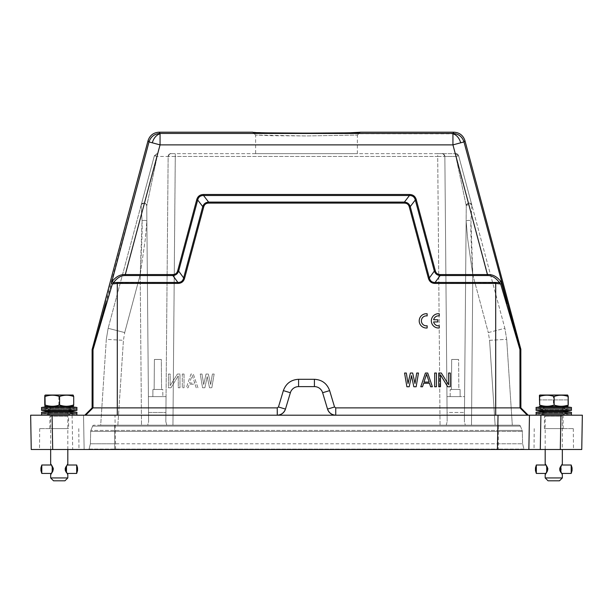 <?xml version="1.0" encoding="UTF-8"?>
<svg xmlns="http://www.w3.org/2000/svg" width="613" height="613" viewBox="0 0 613 613"><rect width="100%" height="100%" fill="white"/><g stroke="black" fill="none" stroke-linecap="round" stroke-linejoin="round"><path stroke-width="0.46" stroke-dasharray="3.06 2.3" d="M413.836 386.757L411.522 375.662L409.2 386.757L406.886 386.757L404.572 373.033L406.312 373.033L408.043 383.546L410.365 373.033L412.679 373.033L414.993 383.546L416.733 373.033L418.464 373.033L416.15 386.757L413.836 386.757M420.786 386.757L425.414 373.033L427.728 373.033L432.364 386.757L430.625 386.757L429.468 383.248L423.675 383.248L422.518 386.757L420.786 386.757M434.678 373.033L436.418 373.033L436.418 386.757L434.678 386.757L434.678 373.033M447.705 386.757L440.471 374.788L440.471 386.757L438.732 386.757L438.732 373.033L441.337 373.033L448.57 384.711L448.57 373.033L450.31 373.033L450.31 386.757L447.705 386.757M433.629 319.771A4.988 4.988 0 0 1 439.268 315.902L439.268 313.749L438.05 313.718A7.149 7.149 0 0 0 431.36 321.457A7.149 7.149 0 0 0 439.268 327.955L439.268 325.771A4.988 4.988 0 0 1 433.636 321.932L437.789 321.932L437.789 319.771L433.629 319.771M425.928 313.733A7.149 7.149 0 0 0 419.238 321.473A7.149 7.149 0 0 0 427.138 327.97L427.138 325.787L426.173 325.84A4.988 4.988 0 0 1 421.415 320.361A4.988 4.988 0 0 1 427.138 315.917L427.138 313.756L425.928 313.733M67.813 449.498L67.813 416.227L50.657 416.227L67.805 416.227A117.305 117.305 0 0 0 68.533 416.173L49.937 416.173L68.533 416.173L68.641 428.633L49.829 428.633L68.641 428.633M64.955 480.799L53.515 480.799M67.805 477.941L50.657 477.941M52.143 472.784L53.4 468.792L51.592 465.006L53.584 468.792L52.442 472.362M51.247 473.435L52.718 469.221L51.239 465.006M65.139 469.65L65.399 467.52L66.878 465.006L64.886 468.792L65.223 470.93L66.878 473.435L65.147 470.11L65.07 469.65L65.767 469.65L65.07 469.65M67.231 465.006L67.805 464.079L66.848 465.029M67.805 464.079C67.139 464.286 66.373 466.003 65.499 469.221C66.373 472.447 67.139 474.163 67.805 474.37L67.231 473.435M66.848 473.412L67.805 474.37M52.956 468.792L53.523 468.792M50.787 464.202L51.392 465.006M50.695 474.347L51.385 473.435M52.664 472.033L52.159 472.033M52.534 471.343L53.055 471.343M53.247 470.93L52.174 470.93M52.894 470.11L53.507 470.11M52.182 468.792L53.584 468.792M53.507 468.332L52.894 468.332M52.174 467.52L53.247 467.52M53.055 467.106L52.542 467.106M52.159 466.409L52.664 466.409M52.442 466.079L52.143 465.665M52.887 470.156L53.438 470.156M53.17 470.968L52.672 470.968M52.503 471.428L52.963 471.428M52.565 472.117L52.182 472.117M52.32 472.362L52.044 472.784M52.894 471.343L52.013 471.343L52.021 472.033L52.519 472.033M52.021 472.033L52.419 472.117M52.795 471.428L52.005 471.428L52.021 472.117M53.323 470.11L51.998 470.11L52.005 470.93L53.078 470.93M52.005 470.93L52.994 470.968M53.254 470.156L51.998 470.156L52.005 470.968M53.331 468.792L51.998 468.792L51.998 469.65L53.4 469.65M53.4 468.792L51.998 468.792L51.998 469.65L53.331 469.65M53.078 467.52L52.005 467.52L51.998 468.332L53.323 468.332M51.998 468.332L53.254 468.286M52.994 467.474L52.005 467.474L51.998 468.286M52.519 466.409L52.021 466.409L52.013 467.106L52.894 467.106M52.013 467.106L52.795 467.022M52.419 466.324L52.005 467.022M52.044 465.665L52.32 466.079M52.963 467.022L52.503 467.022M52.672 467.474L53.17 467.474M53.438 468.286L52.887 468.286M66.434 465.665L66.15 466.079M65.951 466.409L66.449 466.409L66.465 467.106M66.166 467.106L65.576 467.106M65.399 467.52L66.465 467.52L66.472 468.332M65.829 468.332L65.147 468.332M65.07 468.792L66.472 468.792L66.48 469.65M65.147 470.11L65.829 470.11M66.472 470.11L66.465 470.93L65.399 470.93M65.576 471.343L66.158 471.343M66.465 471.343L66.449 472.033L65.951 472.033M66.15 472.362L66.434 472.784M66.449 472.033L66.051 472.117M65.675 471.428L66.196 471.428M66.035 470.968L65.476 470.968M65.223 470.156L65.836 470.156M65.139 468.792L65.767 468.792M65.836 468.286L65.223 468.286M65.476 467.474L66.035 467.474M66.196 467.022L65.675 467.022M66.051 466.324L66.449 466.324M66.311 466.409L66.296 467.106L66.311 466.409L65.813 466.409M66.311 466.324L65.905 466.324M65.507 467.022L66.296 467.022M65.415 467.106L66.296 467.106M66.296 467.52L66.288 468.332L66.296 467.52L65.223 467.52M66.288 467.474L65.3 467.474M65.032 468.286L66.288 468.286M64.963 468.332L66.288 468.332M64.947 468.792L66.281 468.792L66.281 469.65L66.288 468.792L64.886 468.792M66.288 470.11L66.288 470.968L66.288 470.11L64.963 470.11M66.288 470.156L65.032 470.156M65.3 470.968L66.288 470.968M65.223 470.93L66.296 470.93M66.296 471.343L66.311 472.117L66.296 471.343L65.415 471.343M66.296 471.428L65.507 471.428M65.905 472.117L66.311 472.117M65.813 472.033L66.311 472.033M66.327 472.784L66.028 472.362M77.529 467.865L77.529 470.577M563.171 428.633L544.359 428.633L563.171 428.633L563.063 416.173L544.467 416.173L563.063 416.173A117.305 117.305 0 0 1 562.343 416.227L545.187 416.227L562.336 416.227L562.343 449.498M559.485 480.799L548.045 480.799M562.336 477.941L545.187 477.941M546.673 472.784L547.93 468.792L546.122 465.006L548.114 468.792L546.972 472.362M545.769 473.435L547.248 469.221L545.769 465.006M559.669 469.65L559.922 467.52L561.408 465.006L559.416 468.792L559.753 470.93L561.408 473.435L559.677 470.11L559.6 469.65L560.297 469.65L559.6 469.65M561.761 465.006L562.336 464.079L561.378 465.029M562.336 464.079C561.669 464.286 560.903 466.003 560.029 469.221C560.903 472.447 561.669 474.163 562.336 474.37L561.753 473.435M561.378 473.412L562.336 474.37M547.486 468.792L548.053 468.792M545.317 464.202L545.915 465.006M545.195 474.37L545.915 473.435M547.187 472.033L546.689 472.033M547.064 471.343L547.585 471.343M547.777 470.93L546.704 470.93M547.424 470.11L548.037 470.11M546.712 468.792L548.114 468.792M548.037 468.332L547.424 468.332M546.704 467.52L547.777 467.52M547.585 467.106L547.072 467.106M546.689 466.409L547.187 466.409M546.972 466.079L546.673 465.665M547.409 470.156L547.968 470.156M547.7 470.968L547.202 470.968M547.034 471.428L547.493 471.428M547.095 472.117L546.712 472.117M546.85 472.362L546.566 472.784M547.424 471.343L546.535 471.343L546.551 472.033L547.049 472.033M546.551 472.033L546.949 472.117M547.325 471.428L546.535 471.428L546.551 472.117M547.853 470.11L546.528 470.11L546.535 470.93L547.601 470.93M546.535 470.93L547.524 470.968M547.777 470.156L546.528 470.156L546.528 470.968M547.861 468.792L546.52 468.792L546.52 469.65L547.93 469.65M547.93 468.792L546.52 468.792L546.528 469.65L547.861 469.65M547.601 467.52L546.535 467.52L546.528 468.332L547.853 468.332M546.528 468.332L547.777 468.286M547.524 467.474L546.528 467.474L546.528 468.286M547.049 466.409L546.551 466.409L546.535 467.106L547.424 467.106M546.535 467.106L547.325 467.022M546.949 466.324L546.535 467.022M546.566 465.665L546.85 466.079M547.493 467.022L547.034 467.022M547.202 467.474L547.7 467.474M547.968 468.286L547.417 468.286M560.956 465.665L560.68 466.079M560.481 466.409L560.979 466.409L560.987 467.106M560.696 467.106L560.106 467.106M559.922 467.52L560.995 467.52L561.002 468.332M560.359 468.332L559.677 468.332M559.6 468.792L561.002 468.792L561.002 469.65M559.677 470.11L560.359 470.11M561.002 470.11L560.995 470.93L559.922 470.93M560.106 471.343L560.688 471.343M560.987 471.343L560.979 472.033L560.481 472.033M560.68 472.362L560.956 472.784M560.979 472.117L560.581 472.117M560.205 471.428L560.719 471.428M560.566 470.968L560.006 470.968M559.746 470.156L560.366 470.156M559.669 468.792L560.297 468.792M560.366 468.286L559.746 468.286M560.006 467.474L560.566 467.474M560.726 467.022L560.205 467.022M560.581 466.324L560.979 466.324M560.841 466.409L560.826 467.106L560.841 466.409L560.336 466.409M560.834 466.324L560.435 466.324M560.037 467.022L560.826 467.022M559.945 467.106L560.826 467.106M560.826 467.52L560.818 468.332L560.826 467.52L559.753 467.52M560.818 467.474L559.83 467.474M559.562 468.286L560.818 468.286M559.493 468.332L560.818 468.332M559.477 468.792L560.811 468.792L560.811 469.65L560.818 468.792L559.416 468.792M560.818 470.11L560.818 470.968L560.818 470.11L559.493 470.11M560.818 470.156L559.562 470.156M559.83 470.968L560.818 470.968M559.753 470.93L560.826 470.93M560.826 471.343L560.834 472.117L560.826 471.343L559.945 471.343M560.826 471.428L560.037 471.428M560.435 472.117L560.834 472.117M560.336 472.033L560.841 472.033M560.857 472.784L560.558 472.362M572.052 467.865L572.052 470.577M41.515 415.2L76.954 415.2L30.65 415.2L31.248 449.498L84.134 449.498L83.537 415.2L571.485 415.2M571.485 412.334L536.046 412.334M562.772 411.338L544.758 411.338M539.9 395.04L567.531 395.04L568.006 395.316L568.006 399.906L539.524 399.906L568.105 399.906L568.105 395.316M539.294 405.032C543.984 406.657 548.689 406.657 553.401 405.032L553.401 396.488C558.29 394.795 563.117 394.795 567.868 396.488L568.006 395.316M539.294 396.488C544.06 394.795 548.765 394.795 553.401 396.488M553.401 405.032C558.213 406.657 563.04 406.657 567.868 405.032L567.868 396.488M567.868 405.032L568.052 406.312M544.336 406.48L563.194 406.48M539.762 406.48L567.768 406.48M544.513 406.496L563.018 406.496M536.046 410.335L571.485 410.335M536.153 408.909L571.377 408.909M571.485 407.476L536.046 407.476M255.621 153.641L357.379 153.641L255.621 153.641L255.621 135.059L306.492 135.948L357.379 135.059L306.477 135.948L270.494 135.688L255.621 135.059L252.755 132.201L269.375 132.875M357.379 153.641L357.379 135.059L360.245 132.201L357.371 135.075L360.229 132.216M440.05 425.2L172.95 425.2L446.241 425.2L440.05 425.2L437.705 156.476L444.854 156.476L437.705 156.476L440.05 425.2M437.705 153.641L171.004 153.641C169.318 153.84 168.36 154.782 168.146 156.476L165.832 421.598L166.759 425.2L172.95 425.2L175.295 156.476L168.146 156.476L437.705 156.476L437.705 153.641L171.004 153.641A2.858 2.858 90 0 0 168.146 156.476L166.054 396.619L168.146 156.476L157.15 156.476L155.189 155.955L157.15 156.476L146.737 205.914L148.622 421.598L147.695 425.2L117.865 425.2L166.759 425.2L147.695 425.2L148.622 421.598L148.538 412.48L165.916 412.48L148.538 412.48L148.4 396.619L166.054 396.619L148.4 396.619L146.737 205.914L157.15 156.476L157.127 153.641L154.369 155.756L155.189 155.955L154.369 155.756L141.12 205.202L142.04 220.603C144.461 220.197 146.07 220.366 146.867 221.124L145.289 239.308L140.193 274.777L145.396 238.488L146.867 221.124L146.737 205.914L148.622 421.598L146.867 221.124C146.07 220.366 144.461 220.197 142.04 220.603L141.12 205.202L108.133 328.292L154.369 155.756L157.127 153.641L157.15 156.476L168.146 156.476C169.372 154.108 170.314 153.158 170.973 153.641C169.318 153.84 168.36 154.782 168.146 156.476C169.372 154.108 170.314 153.158 170.973 153.641A2.858 2.858 0 0 0 168.146 156.476L165.832 421.598L166.054 396.619L165.832 421.598L166.759 425.2L172.95 425.2L175.295 153.641L175.295 156.476L437.705 156.476L437.705 153.641L441.996 153.641C443.682 153.84 444.64 154.782 444.854 156.476L447.168 421.598L444.854 156.476L447.168 421.598L447.084 412.48L464.462 412.48L447.084 412.48L446.946 396.619L464.6 396.619L464.378 421.598L466.263 205.914L466.133 221.124L467.711 239.308L472.807 274.777L467.604 238.488L466.133 221.124L464.378 421.598L466.133 221.124C466.93 220.366 468.539 220.197 470.96 220.603C468.539 220.197 466.93 220.366 466.133 221.124L464.6 396.619L446.946 396.619L444.854 156.476C444.64 154.782 443.682 153.84 441.996 153.641A2.858 2.858 0 0 1 444.854 156.476L455.85 156.476L466.263 205.914L455.85 156.476L458.631 155.756A2.858 2.858 0 0 0 455.873 153.641L441.996 153.641L455.873 153.641L455.85 156.476L444.854 156.476C443.628 154.108 442.686 153.158 442.027 153.641A2.858 2.858 -90 0 1 444.854 156.476C443.628 154.108 442.686 153.158 442.027 153.641L437.705 153.641M114.692 425.2L498.308 425.2L114.692 425.2L114.692 426.104L114.692 425.2L93.935 425.2A1.433 1.433 0 0 0 92.609 426.104L90.87 430.441A2.858 2.858 0 0 0 90.67 431.437L90.395 443.781L114.692 443.781L90.395 443.781L89.069 449.068L114.692 449.068L114.692 443.781L498.308 443.781L114.692 443.781L114.692 426.104L92.609 426.104L90.87 430.441A2.858 2.858 0 0 0 90.67 431.437L90.395 443.781L89.069 449.068A0.575 0.575 0 0 1 88.517 449.498A0.575 0.575 0 0 0 89.069 449.068L498.308 449.068L114.692 449.068L114.692 449.498L88.517 449.498L524.483 449.498A0.575 0.575 0 0 1 523.931 449.068L498.308 449.068L523.931 449.068L522.605 443.781L498.308 443.781L522.605 443.781L523.931 449.068A0.575 0.575 0 0 0 524.483 449.498L114.692 449.498L114.692 431.437L90.67 431.437L498.308 431.437L114.692 431.437L114.692 430.441L90.87 430.441L498.308 430.441L114.692 430.441L114.692 426.104L498.308 426.104L92.609 426.104A1.433 1.433 0 0 1 93.935 425.2L93.935 425.2A1.433 1.433 0 0 0 92.609 426.104M519.065 425.2A1.433 1.433 0 0 1 520.391 426.104L498.308 426.104L498.308 425.2L519.065 425.2A1.433 1.433 0 0 1 520.391 426.104L498.308 426.104L498.308 425.2L519.065 425.2A1.433 1.433 0 0 1 520.391 426.104L522.13 430.441A2.858 2.858 90 0 1 522.33 431.437L522.605 443.781L522.33 431.437L498.308 431.437L522.33 431.437A2.858 2.858 0 0 0 522.13 430.441L498.308 430.441L522.13 430.441A2.858 2.858 0 0 1 522.33 431.437M100.685 425.2L117.865 425.2L100.685 425.2L106.31 339.349L108.133 328.292L106.31 339.349L123.428 340.322L124.707 332.575L140.193 274.777C141.994 241.039 142.431 228.756 142.04 220.603L140.193 274.777L141.503 425.2L140.193 274.777L124.707 332.575L108.133 328.292L124.707 332.575L123.428 340.322L106.31 339.349L100.685 425.2M465.305 425.2L446.241 425.2L471.497 425.2L465.305 425.2L464.378 421.598L466.133 221.124L464.378 421.598L466.133 221.124L464.378 421.598L465.305 425.2M495.135 425.2L471.497 425.2L512.315 425.2L495.135 425.2L489.572 340.322L495.135 425.2M446.241 425.2L447.168 421.598L446.241 425.2M512.315 425.2L506.69 339.349L504.867 328.292L471.88 205.202L470.96 220.603L471.88 205.202L504.867 328.292L488.293 332.575L489.572 340.322L506.69 339.349L504.867 328.292L488.293 332.575L489.572 340.322L506.69 339.349L512.315 425.2M162.859 396.619L152.852 396.619L162.859 396.619L162.797 389.47L152.913 389.47L162.797 389.47L152.913 389.47L162.797 389.47L162.859 396.619L152.852 396.619L152.913 389.47L152.852 396.619L162.859 396.619M153.779 157.955L141.12 205.194A2.858 2.858 0 0 1 143.879 203.087L141.603 204.275L141.12 205.202L143.879 203.087C145.526 203.194 146.476 204.137 146.737 205.914C146.476 204.137 145.526 203.194 143.879 203.087A2.858 2.858 0 0 1 146.737 205.914L146.653 205.271C145.388 202.803 143.695 202.459 141.58 204.244M472.807 274.777C471.006 241.039 470.569 228.756 470.96 220.603L472.807 274.777L488.293 332.575L472.807 274.777L471.497 425.2L472.807 274.777M166.054 396.619L148.4 396.619L166.054 396.619M520.391 426.104L522.13 430.441M446.946 396.619L464.6 396.619L446.946 396.619M460.148 396.619L450.141 396.619L460.148 396.619L450.141 396.619L460.148 396.619L460.087 389.47L450.203 389.47L460.087 389.47L450.203 389.47L460.087 389.47L460.148 396.619M471.566 204.029L458.631 155.756L455.85 156.476L455.873 153.641L458.631 155.756L471.88 205.202L458.631 155.756A2.858 2.858 0 0 0 455.873 153.641M466.263 205.914C465.336 204.198 471.014 201.079 471.88 205.202A2.858 2.858 0 0 0 466.263 205.914L466.355 205.248L471.382 204.206L471.88 205.202C469.604 202.229 467.727 202.466 466.263 205.914C467.734 202.52 469.604 202.282 471.88 205.202C469.604 202.229 467.727 202.466 466.263 205.914L466.731 204.374M450.141 396.619L450.203 389.47L450.141 396.619M161.571 389.47L154.139 389.47L161.571 389.47L161.311 359.456L154.399 359.456L161.311 359.456L154.399 359.456L161.311 359.456L161.571 389.47L154.139 389.47L154.399 359.456L154.139 389.47L161.571 389.47M458.861 389.47L451.429 389.47L458.861 389.47L451.429 389.47L458.861 389.47L458.601 359.456L451.689 359.456L458.601 359.456L451.689 359.456L458.601 359.456L458.861 389.47M451.429 389.47L451.689 359.456L451.429 389.47M52.687 449.498L52.09 415.2L83.537 415.2L84.134 449.498L581.752 449.498M59.239 449.498L39.508 449.498L59.239 449.498M553.761 449.498L573.492 449.498L553.761 449.498M553.761 428.633L573.308 428.633L553.761 428.633M59.239 428.633L39.692 428.633L59.239 428.633M560.313 449.498L560.91 415.2L582.35 415.2M335.748 415.2L495.695 415.2L335.748 415.2C331.71 414.909 328.966 412.871 327.534 409.086A8.574 8.574 0 0 0 335.748 415.2L335.748 407.883L520.889 407.883M528.207 415.2L498.024 415.2M335.748 407.883L334.545 406.986L329.633 390.619C327.036 383.516 321.963 379.738 314.415 379.294L298.585 379.294C291.037 379.738 285.964 383.516 283.367 390.619L278.455 406.986L285.466 409.086L290.37 392.726L285.466 409.086C284.034 412.871 281.29 414.909 277.252 415.2L84.793 415.2L277.252 415.2A8.574 8.574 0 0 0 285.466 409.086L290.37 392.726A8.574 8.574 0 0 1 298.585 386.611L314.415 386.611A8.574 8.574 0 0 1 322.63 392.726L327.618 409.338M544.359 428.633L544.467 416.173A117.305 117.305 0 0 0 545.187 416.227L545.187 449.498M49.829 428.633L49.937 416.173A117.305 117.305 0 0 0 50.657 416.227L50.657 449.498M314.415 386.611C318.454 386.895 321.189 388.933 322.63 392.726L327.534 409.086L322.63 392.726C321.189 388.933 318.454 386.895 314.415 386.611L298.585 386.611L314.415 386.611L314.415 379.294M290.37 392.726C291.811 388.933 294.546 386.895 298.585 386.611C294.546 386.895 291.811 388.933 290.37 392.726L283.367 390.619M92.111 407.883L277.252 407.883L277.52 415.193M278.455 406.986L277.252 407.883M506.53 303.826L507.273 303.458L501.695 283.62L500.637 283.98L499.465 282.716L435.115 282.432C432.027 282.509 430.111 280.999 429.353 277.911L410.243 206.596C409.269 203.822 407.316 202.321 404.388 202.098L208.612 202.098C205.677 202.328 203.723 203.83 202.757 206.596L183.647 277.911C182.889 280.999 180.973 282.509 177.885 282.432L177.885 283.421C181.387 283.367 183.632 281.612 184.62 278.179L203.731 206.857C204.436 204.42 206.06 203.171 208.612 203.11L404.388 203.11C406.925 203.164 408.549 204.413 409.269 206.857L428.38 278.179C429.361 281.612 431.606 283.359 435.115 283.421L495.695 283.421L500.637 283.98L519.993 349.755L519.993 407.883L527.31 415.2M204.88 387.753L207.194 376.658L209.516 387.753L211.83 387.753L214.144 374.037L212.404 374.037L210.673 384.543L208.359 374.037L206.037 374.037L203.723 384.543L201.984 374.037L200.252 374.037L202.566 387.753L204.88 387.753L207.194 376.658L209.516 387.753L211.83 387.753L214.144 374.037L212.404 374.037L210.673 384.543L208.359 374.037L206.037 374.037L203.723 384.543L201.984 374.037L200.252 374.037L202.566 387.753L204.88 387.753M197.938 387.753L193.302 374.037L190.988 374.037L186.352 387.753L188.091 387.753L189.248 384.251L195.041 384.251L196.198 387.753L197.938 387.753L193.302 374.037L190.988 374.037L186.352 387.753L188.091 387.753L189.248 384.251L195.041 384.251L196.198 387.753L197.938 387.753M184.038 374.037L182.299 374.037L182.299 387.753L184.038 387.753L184.038 374.037L182.299 374.037L182.299 387.753L184.038 387.753L184.038 374.037M171.012 387.753L178.253 375.784L178.253 387.753L179.984 387.753L179.984 374.037L177.379 374.037L170.146 385.715L170.146 374.037L168.406 374.037L168.406 387.753L171.012 387.753L178.253 375.784L178.253 387.753L179.984 387.753L179.984 374.037L177.379 374.037L170.146 385.715L170.146 374.037L168.406 374.037L168.406 387.753L171.012 387.753M85.69 415.2L93.007 407.883L93.007 349.755L112.363 283.98L117.305 283.421L177.885 283.421M428.38 278.179L429.353 277.911L434.349 271.069C435.33 273.835 437.261 275.329 440.134 275.543L435.115 282.432L435.115 283.421M208.612 203.11L208.612 202.106L203.554 195.509L409.446 195.509C412.564 195.493 414.511 196.988 415.3 199.999L410.243 206.596L409.269 206.857M106.47 303.826L105.727 303.458L112.225 281.375L113.535 282.716L177.885 282.432L172.866 275.543C175.762 275.314 177.693 273.827 178.651 271.069L197.692 199.999C198.489 196.988 200.436 195.493 203.547 195.509L203.554 194.497L409.446 194.497L409.453 195.509L404.388 202.098L404.388 203.11M184.62 278.179L183.639 277.911L178.651 271.069L177.678 270.808L196.719 199.738L197.7 199.999L202.757 206.596L203.731 206.857M159.096 132.201L160.054 133.45C154.468 133.795 150.79 136.622 149.013 141.925L160.054 144.883L125.305 274.555L172.866 274.555L172.866 275.543L125.305 275.543C120.93 275.49 117.006 277.881 113.535 282.716L112.363 283.98L111.305 283.62M194.75 383.087L192.145 375.202L189.54 383.087L194.75 383.087L192.145 375.202L189.54 383.087L194.75 383.087M409.446 194.497C413.032 194.605 415.308 196.352 416.281 199.738L415.308 199.999L434.349 271.069L435.322 270.808C436.035 273.206 437.644 274.455 440.134 274.555L440.134 275.543L487.695 275.543C492.063 275.49 495.994 277.881 499.465 282.716L500.775 281.375C496.959 276.57 492.599 274.295 487.695 274.555L452.946 144.883L463.987 141.925C462.21 136.622 458.532 133.795 452.946 133.45L453.904 132.201M501.695 283.62L500.775 281.375M125.305 275.543L125.305 274.555C120.409 274.295 116.041 276.57 112.225 281.375M196.719 199.738C197.754 196.306 200.03 194.559 203.554 194.497M172.866 274.555C175.387 274.425 176.988 273.176 177.678 270.808M426.571 374.198L429.177 382.083L423.966 382.083L426.571 374.198M171.004 153.641L175.295 153.641L171.004 153.641C169.318 153.84 168.36 154.782 168.146 156.476A2.858 2.858 0 0 1 171.004 153.641L171.004 153.641M306.339 133.136L307.197 133.136M343.786 132.875L350.759 132.73M49.982 406.496L68.487 406.496M76.954 407.476L41.515 407.476M41.623 408.909L76.847 408.909M41.515 410.335L76.954 410.335M68.242 411.338L50.228 411.338M68.664 406.48L49.799 406.48M45.232 406.48L73.238 406.48M73.522 406.312L73.575 395.316M44.764 405.032C49.454 406.657 54.159 406.657 58.871 405.032L59.239 405.155M58.871 405.032L58.871 396.488C63.76 394.795 68.587 394.795 73.345 396.488M44.764 396.488C49.53 394.795 54.235 394.795 58.871 396.488M45.37 395.04L73.476 395.316M76.954 412.334L41.515 412.334M76.847 413.767L41.623 413.767M571.377 413.767L536.153 413.767M571.201 465.006L571.201 473.435M536.321 473.397L536.321 465.052M76.671 465.006L76.671 473.435M41.791 473.397L41.791 465.052M50.664 407.875L67.805 407.875L50.664 407.875L42.481 408.779L75.989 408.779L42.481 409.04L75.989 409.04L42.481 409.04L50.657 409.936L67.805 409.936L50.664 409.936L50.657 407.875M75.989 413.637L42.481 413.637L75.989 413.637L67.813 412.733L50.664 412.733L67.813 412.733L67.813 414.802L50.664 414.802L67.813 414.802L75.989 413.898L42.481 413.898L75.989 413.898M537.011 409.04L570.519 409.04L537.011 409.04L545.187 409.936L562.336 409.936L545.195 409.936L545.187 407.875L562.336 407.875L545.195 407.875L537.011 408.779L570.519 408.779L537.011 408.779M570.519 413.637L537.011 413.637L570.519 413.637L562.343 412.733L545.195 412.733L562.343 412.733L562.343 414.802L545.195 414.802L562.343 414.802L570.519 413.898L537.011 413.898L570.519 413.637M51.592 473.435L50.664 474.37M53.553 469.221L52.971 469.221M53.354 469.221L52.718 469.221M65.116 469.221L65.752 469.221M64.924 469.221L65.499 469.221M548.076 469.221L547.501 469.221M547.884 469.221L547.248 469.221M559.646 469.221L560.282 469.221M559.447 469.221L560.029 469.221M146.867 221.124L148.622 421.598L146.867 221.124M117.865 425.2L123.428 340.322L117.865 425.2M441.996 153.641L441.996 153.641A2.858 2.858 0 0 1 444.854 156.476M498.308 426.104L498.308 449.068L498.308 426.104M155.189 155.955A2.858 2.015 -75.6 0 1 157.135 153.725M457.811 155.955A2.858 2.015 75.6 0 0 455.865 153.725A2.858 2.015 -104.4 0 1 457.811 155.955M146.737 205.914C147.664 204.198 141.986 201.079 141.12 205.202L143.879 203.087C145.526 203.194 146.476 204.137 146.737 205.914L146.269 204.382M90.87 430.441A2.858 2.858 0 0 0 90.67 431.437M88.517 449.498A0.575 0.575 0 0 0 89.069 449.068M498.308 449.498L498.308 449.068L498.308 449.498M524.483 449.498A0.575 0.575 0 0 1 523.931 449.068M115.573 449.498L114.976 415.2M72.104 415.2L72.702 449.498M495.695 282.432L495.695 415.2M117.305 282.432L117.305 415.2M334.545 406.986L327.534 409.086M464.953 140.676L463.987 141.925L514.246 329.127L519.993 349.755L520.889 349.64M329.633 390.619L322.63 392.726M298.585 386.611L298.585 379.294M92.157 349.272L93.061 349.387L92.111 349.64M519.939 349.387L520.843 349.272M93.061 349.387L149.013 141.925L148.047 140.676M487.695 275.543L487.695 274.555L440.134 274.555M416.281 199.738L435.322 270.808M460.685 142.806A11.432 8.015 75 0 0 452.946 133.826L160.054 133.45L160.054 144.883L452.946 144.883L452.946 133.826M152.315 142.806A11.432 8.015 105 0 1 160.054 133.826M50.687 464.102L51.622 465.029M545.225 474.347L546.152 473.412M545.218 464.102L546.152 465.029M458.631 155.756L459.221 157.955M471.573 204.06L468.064 190.942M471.864 205.148L471.635 204.275M141.427 204.052L144.936 190.942M141.136 205.148L141.365 204.275M154.369 155.756L141.434 204.029M466.347 205.248C467.619 202.819 469.297 202.474 471.389 204.206M573.308 428.633L573.492 449.498M78.778 428.633L78.962 449.498M39.692 428.633L39.508 449.498M534.222 428.633L534.038 449.498M252.763 132.216L255.621 135.075L252.763 132.216M75.989 408.779L67.813 407.875L67.813 409.936L75.989 409.04M42.481 413.637L50.657 412.733L50.657 414.802L42.481 413.637M562.343 407.875L562.343 409.936L570.519 409.04L562.343 407.875M537.011 413.637L545.187 412.733L545.187 414.802L537.011 413.898"/><path stroke-width="0.92" d="M277.252 415.2C281.29 414.909 284.034 412.871 285.466 409.086A8.574 8.574 0 0 1 277.252 415.2L277.252 407.883L278.455 406.986L283.367 390.619C285.964 383.516 291.037 379.738 298.585 379.294L314.415 379.294C321.963 379.738 327.036 383.516 329.633 390.619L334.545 406.986L335.748 407.883L335.748 415.2L30.65 415.2L31.248 449.498L52.687 449.498L52.09 415.2L41.515 415.2L41.623 413.767L76.847 413.767L76.962 415.2M277.252 407.883L92.111 407.883L92.111 349.64L93.007 349.755L112.363 283.98L113.535 282.716L117.305 282.432L177.885 282.432C180.973 282.509 182.889 280.999 183.647 277.911L184.62 278.179C183.639 281.612 181.394 283.359 177.885 283.421L117.305 283.421L112.363 283.98L111.305 283.62L112.225 281.375C116.041 276.57 120.401 274.295 125.305 274.555L160.054 144.883L149.013 141.925C150.79 136.622 154.468 133.795 160.054 133.45L159.096 132.201L252.755 132.201C249.376 133.412 363.609 133.412 360.245 132.201L453.904 132.201C459.489 132.546 463.175 135.366 464.953 140.676L520.843 349.272L520.889 407.883L335.748 407.883M203.731 206.857L202.757 206.596L197.692 199.999L178.651 271.069L183.647 277.911L202.757 206.596C203.731 203.822 205.684 202.321 208.612 202.098L404.388 202.098C407.323 202.328 409.277 203.83 410.243 206.596L429.353 277.911C430.111 280.999 432.027 282.509 435.115 282.432L435.115 283.421C431.613 283.367 429.368 281.612 428.38 278.179L409.269 206.857C408.565 204.42 406.94 203.171 404.388 203.11L208.612 203.11C206.075 203.164 204.451 204.413 203.731 206.857L184.62 278.179M51.239 465.006L50.741 464.148M50.657 449.498L50.657 464.079C51.316 464.256 52.09 465.972 52.971 469.221C52.097 472.447 51.331 474.163 50.664 474.37L50.726 474.309M67.813 477.941L64.955 480.799L53.515 480.799L50.657 477.941L67.813 477.941L67.813 474.362M67.805 474.37C67.292 474.163 66.602 472.447 65.752 469.221C66.602 465.995 67.292 464.286 67.805 464.079L67.813 449.498M50.657 477.941L50.657 474.362L51.247 473.435M52.182 468.792L52.182 469.65L52.956 469.65L52.189 469.65L52.189 468.792L52.956 468.792M51.392 465.006L41.799 465.006L41.791 473.397M51.385 473.435L41.799 473.435L40.941 470.577L40.941 467.865L40.948 470.577M52.174 471.343L52.166 472.117L52.534 471.343M52.672 470.968L52.182 470.968L52.182 470.11L52.894 470.11M52.894 468.332L52.182 468.332L52.182 467.474L52.672 467.474M52.182 470.11L52.887 470.156M52.182 470.968L52.182 470.156M52.887 468.286L52.182 468.286L52.182 467.474M76.679 465.014L77.529 467.865L77.529 470.577L76.679 473.428L76.679 465.014L67.231 465.006M65.836 468.286L66.472 468.332L65.829 468.332M66.472 469.65L65.767 469.65L66.48 469.65L66.48 468.792L65.767 468.792M65.829 470.11L66.472 470.11L66.472 470.968L66.035 470.968M66.158 471.343L66.457 472.033M76.671 473.435L67.231 473.435M65.836 470.156L66.472 470.156M66.472 468.286L66.472 467.474L66.035 467.474M66.465 467.022L66.457 466.416M40.941 467.865L41.791 465.052M545.769 465.006L545.271 464.148M545.187 449.498L545.187 464.079C545.846 464.256 546.62 465.972 547.501 469.221C546.627 472.447 545.861 474.163 545.195 474.37L545.256 474.309M562.343 477.941L559.485 480.799L548.045 480.799L545.187 477.941L562.343 477.941L562.343 474.362M562.336 474.37C561.822 474.163 561.133 472.447 560.282 469.221C561.133 465.995 561.822 464.286 562.336 464.079L562.343 449.498M545.187 477.941L545.187 474.362L545.769 473.435M546.712 468.792L546.712 469.65L547.486 469.65L546.719 469.65L546.719 468.792L547.486 468.792M545.915 465.006L536.329 465.006L536.321 473.397M545.915 473.435L536.329 473.435L535.471 470.577L535.471 467.865L535.471 470.577M546.712 472.117L547.064 471.343M547.202 470.968L546.712 470.968L546.712 470.11L547.424 470.11M547.424 468.332L546.712 468.332L546.712 467.474L547.202 467.474M547.072 467.106L546.719 466.324M546.712 470.11L547.409 470.156M546.712 470.968L546.712 470.156M546.689 472.117L546.704 471.428M547.034 467.022L546.689 466.324M547.417 468.286L546.712 468.286L546.712 467.474M571.201 465.014L572.059 467.865L572.059 470.577L571.201 473.428L571.201 465.014L561.761 465.006M560.366 468.286L561.002 468.332L560.359 468.332M561.002 469.65L560.297 469.65L561.002 469.65L561.002 468.792L560.297 468.792M560.359 470.11L561.002 470.11L560.566 470.968M560.688 471.343L560.979 472.033M571.201 473.435L561.753 473.435M560.366 470.156L561.002 470.156M561.002 468.286L560.566 467.474M560.995 467.022L560.979 466.416M535.471 467.865L536.321 465.052M536.038 415.2L536.153 413.767L571.377 413.767L571.485 412.334A117.305 117.305 0 0 0 562.772 411.338A117.305 117.305 0 0 0 571.485 410.335L536.046 410.335A117.305 117.305 0 0 0 544.758 411.338L562.772 411.338M544.758 411.338A117.305 117.305 0 0 0 536.038 412.334L571.485 412.334M571.377 413.767L571.485 415.2L540.896 415.2L540.298 449.498L52.687 449.498M539.524 399.906L539.425 395.316L539.9 395.04L539.425 399.906M568.236 396.488L568.236 405.032C563.546 406.657 558.841 406.657 554.129 405.032L554.129 396.488C558.765 394.795 563.47 394.795 568.236 396.488L567.63 395.04L539.999 395.04M554.129 396.488C549.24 394.795 544.413 394.795 539.655 396.488L539.524 395.316M554.129 405.032C549.317 406.657 544.49 406.657 539.655 405.032L539.655 396.488M539.655 405.032L539.425 395.316M539.471 406.312L567.768 406.48L568.236 405.032M544.513 406.496A0.858 0.858 90 0 0 544.336 406.48L544.513 406.496A117.305 117.305 0 0 0 536.038 407.476L571.485 407.476A117.305 117.305 0 0 0 563.018 406.496A0.858 0.858 -90 0 1 563.194 406.48L544.513 406.496M571.485 407.476L571.377 408.909L536.153 408.909L536.038 410.335M536.046 407.476L536.153 408.909M581.752 449.498L582.35 415.2L581.752 449.498L540.298 449.498M582.35 415.2L560.91 415.2L560.313 449.498M540.896 415.2L529.463 415.2L528.866 449.498L529.463 415.2L335.748 415.2A8.574 8.574 0 0 1 327.534 409.086C328.966 412.871 331.71 414.909 335.748 415.2M497.427 449.498L498.024 415.2L528.207 415.2L520.889 407.883M278.455 406.986L285.466 409.086L290.37 392.726A8.574 8.574 0 0 1 298.585 386.611L314.415 386.611A8.574 8.574 0 0 1 322.63 392.726L327.534 409.086L334.545 406.986M92.111 407.883L84.793 415.2M520.889 349.64L519.993 349.755L500.637 283.98L495.695 283.421L495.695 415.2M435.115 283.421L495.695 283.421L495.695 282.432L499.465 282.716L500.637 283.98L501.695 283.62L500.775 281.375L499.465 282.716C495.994 277.881 492.07 275.49 487.695 275.543L440.134 275.543C437.238 275.314 435.307 273.827 434.349 271.069L435.322 270.808C436.027 273.222 437.628 274.471 440.134 274.555L487.695 274.555C492.599 274.295 496.959 276.57 500.775 281.375M506.53 303.826L507.273 303.458L501.695 283.62M440.471 374.788L440.471 386.757L438.732 386.757L438.732 373.033L441.337 373.033L448.57 384.711L448.57 373.033L450.31 373.033L450.31 386.757L447.705 386.757L440.471 374.788M436.418 373.033L436.418 386.757L434.678 386.757L434.678 373.033L436.418 373.033M427.728 373.033L425.414 373.033L420.786 386.757L422.518 386.757L423.675 383.248L429.468 383.248L430.625 386.757L432.364 386.757L427.728 373.033M411.522 375.662L409.2 386.757L406.886 386.757L404.572 373.033L406.312 373.033L408.043 383.546L410.365 373.033L412.679 373.033L414.993 383.546L416.733 373.033L418.464 373.033L416.15 386.757L413.836 386.757L411.522 375.662M172.866 274.555L125.305 274.555L125.305 275.543L172.866 275.543L172.866 274.555C175.349 274.509 176.95 273.26 177.678 270.808L178.644 271.061C177.67 273.835 175.739 275.329 172.866 275.543L177.885 282.432L177.885 283.421M177.678 270.808L196.719 199.738L197.692 199.999C198.489 196.988 200.436 195.493 203.547 195.509L208.612 202.098L208.612 203.11M428.38 278.179L429.361 277.911L434.349 271.069L415.308 199.999C414.511 196.988 412.564 195.493 409.453 195.509L404.388 202.098L404.388 203.11M196.719 199.738C197.7 196.313 199.976 194.566 203.554 194.497L203.547 195.509L409.446 195.509L409.446 194.497C413.009 194.559 415.292 196.306 416.281 199.738L415.3 199.999L410.243 206.596L409.269 206.857M106.47 303.826L105.727 303.458L93.007 349.755L93.007 407.883L85.69 415.2M111.305 283.62L149.013 141.925L148.047 140.676L92.111 349.64M453.904 132.201L452.946 133.45C458.532 133.795 462.21 136.622 463.987 141.925L452.946 144.883L487.695 275.543M423.966 382.083L426.571 374.198L429.177 382.083L423.966 382.083M125.305 275.543C120.937 275.49 117.006 277.881 113.535 282.716L112.225 281.375M495.695 282.432L435.115 282.432L440.134 275.543L440.134 274.555M159.096 132.201C153.511 132.546 149.825 135.366 148.047 140.676M269.375 132.875L306.339 133.136M307.197 133.136L343.786 132.875M350.759 132.73L360.153 132.255M49.982 406.496L49.982 406.496A0.858 0.858 90 0 0 49.806 406.48L49.982 406.496A117.305 117.305 0 0 0 41.515 407.476L76.954 407.476A117.305 117.305 0 0 0 68.487 406.496L49.982 406.496M76.962 407.476L76.847 408.909L41.623 408.909L41.515 410.335A117.305 117.305 0 0 0 50.228 411.338L68.242 411.338A117.305 117.305 0 0 0 76.962 410.335L41.515 410.335M45.469 395.04L73.1 395.04L73.706 396.488L73.706 405.032L73.246 406.48L45.232 406.48L44.764 405.032L44.764 396.488L44.895 395.316L45.469 395.04L44.994 395.316L44.994 399.906L44.895 395.316M73.706 405.032C69.016 406.657 64.311 406.657 59.599 405.032C54.787 406.657 49.959 406.657 45.132 405.032L44.948 406.312M58.871 405.032C63.683 406.657 68.51 406.657 73.345 405.032M45.132 405.032L44.994 395.316M59.599 405.032L59.599 396.488C54.71 394.795 49.883 394.795 45.132 396.488M73.706 396.488C68.94 394.795 64.235 394.795 59.599 396.488M50.228 411.338A117.305 117.305 0 0 0 41.515 412.334L76.954 412.334A117.305 117.305 0 0 0 68.242 411.338M41.623 413.767L41.515 412.334M437.789 319.771L433.629 319.771A4.988 4.988 0 0 1 439.268 315.902L439.268 313.749L438.05 313.718A7.149 7.149 0 0 0 431.36 321.457A7.149 7.149 0 0 0 439.268 327.955L439.268 325.771A4.988 4.988 0 0 1 433.636 321.932L437.789 321.932L437.789 319.771M427.138 313.756L425.928 313.733A7.149 7.149 0 0 0 419.238 321.473A7.149 7.149 0 0 0 427.138 327.97L427.138 325.787L426.173 325.84A4.988 4.988 0 0 1 421.415 320.361A4.988 4.988 0 0 1 427.138 315.917L427.138 313.756M117.305 282.432L117.305 415.2M520.843 349.272L519.939 349.387L519.993 407.883L527.31 415.2M290.37 392.726L283.367 390.619M329.633 390.619L322.63 392.726M314.415 379.294L314.415 386.611M298.585 379.294L298.585 386.611M519.939 349.387L463.987 141.925L464.953 140.676M93.061 349.387L92.157 349.272M452.946 144.883L160.054 144.883L160.054 133.45L452.946 133.45L452.946 144.883M203.554 194.497L409.446 194.497M416.281 199.738L435.322 270.808M460.685 142.806A11.432 8.015 -105 0 0 452.946 133.826M152.315 142.806A11.432 8.015 -75 0 1 160.054 133.826M76.847 413.767L76.962 412.334M41.623 408.909L41.515 407.476M76.847 408.909L76.962 410.335M571.377 408.909L571.485 410.335M536.153 413.767L536.038 412.334"/></g></svg>
